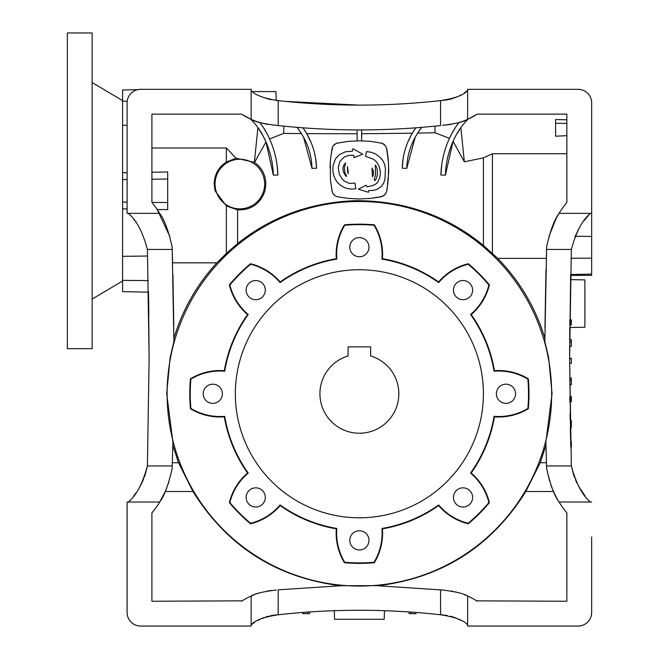 <?xml version="1.0" encoding="UTF-8"?>
<svg xmlns="http://www.w3.org/2000/svg" width="659" height="659" viewBox="0 0 659 659"><rect width="100%" height="100%" fill="white"/><g stroke="black" fill="none" stroke-linecap="round" stroke-linejoin="round"><path stroke-width="0.99" d="M252.57 91.585L275.94 91.585L276.253 100.498M251.137 90.456C254.703 94.978 263.724 98.364 278.197 100.605L284.078 101.239L278.197 100.605C332.317 106.618 386.446 106.618 440.566 100.605L434.701 101.231C384.444 106.404 334.237 106.404 284.078 101.239M145.145 89.327L140.631 89.327A13.534 13.534 0 0 0 127.105 102.862L127.105 213.359L159.7 213.359A92.458 92.458 0 0 0 151.908 202.494L151.908 114.139L241.556 114.139A69.912 69.912 0 0 0 251.137 119.345L251.137 89.327L140.631 89.327M270.676 99.723L260.873 96.527M457.115 96.873L454.323 97.977M449.257 99.468L440.566 100.605C454.982 98.38 464.002 95.003 467.626 90.456M574.887 237.042L575.216 236.227L591.658 236.474L591.658 102.862A13.534 13.534 0 0 0 578.132 89.327L467.626 89.327L467.626 119.345A69.912 69.912 0 0 0 477.198 114.139L566.855 114.139L566.855 202.494L565.175 204.57M127.105 125.334L122.59 125.284L122.59 89.97L137.574 89.682M127.203 101.206L122.59 101.247L122.59 179.536L122.59 172.765L127.105 172.691M127.105 208.928L122.59 208.854L122.59 179.536L127.105 179.487M127.105 202.132L122.59 202.082L122.59 280.372L122.59 256.335L147.6 256.03M133.884 219.645L134.263 220.122M148.25 280.594L122.59 280.372L122.59 291.649L148.497 292.151L148.852 314.244M148.489 291.665L149.132 357.689L147.402 465.938L149.132 357.689L147.402 249.44C142.608 231.696 136.215 219.669 128.233 213.359M147.402 249.44L172.213 249.44L172.139 246.936C168.515 230.699 164.371 219.505 159.7 213.359M242.183 600.843L151.908 601.247L151.908 512.883A92.458 92.458 0 0 0 159.7 502.018C164.371 495.865 168.515 484.678 172.139 468.442L172.897 442.016L166.711 393.769L170.104 357.689L173.902 341.593L172.213 249.44M551.657 393.769A192.28 192.28 0 0 0 359.377 201.497A192.28 192.28 0 0 0 167.106 393.769A192.28 192.28 0 0 0 359.377 586.049A192.28 192.28 0 0 0 551.657 393.769M172.617 262.834L216.827 262.834L226.325 253.46L237.602 243.575C271.302 216.687 310.554 202.387 355.366 200.665C404.296 200.649 446.983 215.567 483.409 245.428L497.71 258.386C519.893 281.146 535.61 307.769 544.878 338.265L544.861 341.593L548.65 357.689L552.053 393.769L545.866 442.016L545.949 445.352L540.232 462.717L546.443 462.717L546.624 468.442L549.515 480.848M216.827 262.834C196.794 284.713 182.477 309.854 173.885 338.265L173.902 341.593M237.602 243.575L237.602 209.933L226.325 205.913L215.089 190.805L214.175 184.042C214.472 174.528 218.524 167.188 226.325 162.032L226.325 147.978L151.908 147.978M265.948 141.883L263.048 135.828A90.209 90.209 0 0 1 273.37 175.154L265.948 141.883L254.539 162.402C261.87 167.707 265.643 174.923 265.865 184.042L264.959 190.805C260.445 203.812 251.326 210.188 237.602 209.933M330.316 162.476L330.456 180.006L332.235 191.909M331.189 185.607L332.597 192.898L335.242 195.863L337.721 196.852L348.479 198.425L359.377 198.96L370.284 198.425L381.042 196.852L384.823 194.776M385.672 146.051L382.319 143.3L370.284 141.339L359.377 140.812L348.479 141.339L336.444 143.291L333.289 145.713L332.128 148.135L330.464 159.758L330.027 167.971M277.06 165.047L277.884 175.022L273.37 175.154M301.418 133.604L297.069 127.352A78.932 78.932 0 0 1 303.568 137.245L301.418 133.604L283.667 133.406L269.58 138.942M315.677 158.803L316.534 168.259L312.02 168.366A67.655 67.655 0 0 0 303.568 137.245L312.02 168.366L313.503 168.333M357.129 133.769L306.715 133.653L310.924 142.089M215.048 184.042A24.803 24.803 0 0 0 239.86 208.854A24.803 24.803 0 0 0 264.663 184.042A24.803 24.803 0 0 0 239.86 159.239A24.803 24.803 0 0 0 215.048 184.042M566.855 202.494A92.458 92.458 0 0 0 559.063 213.359C554.392 219.513 550.249 230.699 546.624 246.936L544.861 341.593M546.542 249.44L571.361 249.44L569.631 357.689L571.361 465.938C576.155 483.681 582.54 495.708 590.53 502.018M492.43 253.344L492.43 153.736L566.855 153.736M497.71 258.386L546.27 258.386M546.624 246.936L546.451 252.463M546.385 254.671L546.311 257.026M558.33 214.579L556.229 218.335M556.031 218.706L548.963 236.4M575.216 236.227L575.587 235.329M577.762 230.675L580.019 226.638M584.08 220.666L588.52 215.419M151.908 202.404L167.691 202.577L167.691 209.644L157.172 209.463L169.8 236.408M172.584 261.598L172.436 256.59M172.361 254.16L172.312 252.463M226.325 253.46L226.325 205.913M172.806 445.352L178.531 462.717L192.963 491.507C227.157 546.212 276.261 577.614 340.266 585.703L376.24 585.645L442.444 590.027L376.24 585.645M378.497 585.703C442.502 577.614 491.606 546.212 525.8 491.507L540.232 462.717M370.284 198.425L382.319 196.473M333.289 194.051L335.242 195.863L337.721 196.852M332.597 146.866L331.164 154.354M333.289 145.713L335.242 143.901M337.721 142.921L336.444 143.291M385.161 194.397L386.627 191.637L388.003 182.296M388.209 180.739L388.645 166.323M388.431 162.287L386.561 147.954M386.709 148.572L385.466 145.713M412.312 133.2L415.755 127.821A83.438 83.438 0 0 0 411.249 135.062L412.312 133.2L361.634 133.752M403.086 158.819L402.229 168.259A72.16 72.16 0 0 1 411.249 135.062L407.83 142.113M403.127 168.284L406.735 168.366L415.195 137.245A67.655 67.655 0 0 0 406.735 168.366M417.658 133.11L415.195 137.245A78.932 78.932 0 0 1 421.686 127.352L417.658 133.11L435.072 132.764L434.891 126.149L440.566 125.556C386.446 131.38 332.317 131.38 278.197 125.556L276.319 125.35C263.04 123.727 254.646 121.726 251.137 119.345A69.912 69.912 0 0 0 259.761 122.541A72.16 72.16 0 0 1 267.043 133.736L263.147 127.187M450.978 124.419L442.444 125.35C455.781 123.711 464.175 121.709 467.626 119.345A69.912 69.912 0 0 1 459.002 122.541A72.16 72.16 0 0 0 451.72 133.736L449.454 138.332L435.072 132.764M441.728 164.865L440.879 175.022A94.715 94.715 0 0 1 451.72 133.736L455.616 127.187M483.409 245.428L483.409 157.863L464.356 161.801L453.079 141.281L445.385 175.154L440.879 175.022M382.319 143.3L381.042 142.921M384.576 144.716L383.513 143.901M387.187 151.224L386.627 148.135M387.187 188.54L388.752 171.431L388.299 159.758L387.311 152.18M386.545 191.868L387.031 189.421M384.576 195.048L383.513 195.863L385.474 194.051L386.627 191.637M378.002 181.727L376.305 183.688L373.167 185.418L366.997 186.884L366.346 185.113L358.405 189.182L368.48 192.263L368.809 190.476L372.994 190.426L376.783 189.537L381.503 186.332L383.629 183.177L384.93 179.446L385.457 169.033L384.716 164.651L382.887 160.607L380.441 157.641L375.375 153.868L371.075 152.237L366.511 151.57L365.432 156.249L373.645 159.289L376.775 162.114L378.876 165.763L380.054 169.767L380.342 173.861L379.798 177.502L378.002 181.727M352.944 148.703L352.293 151.224L345.547 151.768L339.278 154.684L335.373 158.992L332.943 166.266L332.844 170.673L333.602 175.047L335.192 179.067L337.523 182.502L340.489 185.278L343.982 187.37L347.861 188.672L351.898 189.108L355.852 188.705L354.896 183.111L349.385 183.449L344.179 181.027L342.029 178.902L339.278 174.001L338.232 167.6L339.871 161.389L344.237 157.056L348.652 155.442L352.194 155.244L353.891 155.433L353.891 157.707L362.738 154.198L352.944 148.703M345.415 175.483L346.379 176.521L346.477 175.854L344.912 172.699L344.327 167.913L345.588 162.839L343.397 165.813L342.886 168.218L343.38 171.999L345.415 175.483M376.413 178.432L377.352 175.327L377.203 169.495L376.635 167.172L375.268 165.137L375.449 175.212L374.131 179.627L374.946 180.673L376.413 178.432M348.15 171.744L347.433 166.587L347.548 171.464L348.265 173.754L348.15 171.744M372.351 175.137L372.508 176.81L373.365 174.94L373.414 171.175L371.973 168.094L372.351 175.137M248.204 314.483L247.57 314.565A56.847 56.847 0 0 1 229.357 284.869A169.61 169.61 0 0 1 250.478 263.74A56.847 56.847 0 0 1 280.174 281.953L280.091 282.596A56.377 56.377 0 0 0 250.601 264.259A169.132 169.132 0 0 0 229.867 284.993A56.377 56.377 0 0 0 248.204 314.483A136.553 136.553 0 0 0 224.703 371.223A56.377 56.377 0 0 0 190.879 379.114A169.132 169.132 0 0 0 190.879 408.432A56.377 56.377 0 0 0 224.703 416.323A136.553 136.553 0 0 0 248.204 473.055A56.377 56.377 0 0 0 229.867 502.553A169.132 169.132 0 0 0 250.601 523.279A56.377 56.377 0 0 0 280.091 504.951A136.553 136.553 0 0 0 336.831 528.452A56.377 56.377 0 0 0 344.723 562.267A169.132 169.132 0 0 0 374.04 562.267A56.377 56.377 0 0 0 381.932 528.452L382.434 528.847A137.023 137.023 0 0 0 438.589 505.585L438.663 504.951A56.377 56.377 0 0 0 468.162 523.279A169.132 169.132 0 0 0 488.896 502.553A56.377 56.377 0 0 0 470.559 473.055A136.553 136.553 0 0 0 494.061 416.323A56.377 56.377 0 0 0 527.875 408.432A169.132 169.132 0 0 0 527.875 379.114A56.377 56.377 0 0 0 494.061 371.223A136.553 136.553 0 0 0 470.559 314.483A56.377 56.377 0 0 0 488.896 284.993A169.132 169.132 0 0 0 468.162 264.259A56.377 56.377 0 0 0 438.663 282.596A136.553 136.553 0 0 0 381.932 259.094A56.377 56.377 0 0 0 374.04 225.271A169.132 169.132 0 0 0 344.723 225.271A56.377 56.377 0 0 0 336.831 259.094A136.553 136.553 0 0 0 280.091 282.596M336.831 259.094L336.321 258.699A137.023 137.023 0 0 0 280.174 281.953M336.321 258.699A56.847 56.847 0 0 1 344.443 224.826A169.61 169.61 0 0 1 374.32 224.826A56.847 56.847 0 0 1 382.434 258.699L381.932 259.094M438.663 282.596L438.589 281.953A137.023 137.023 0 0 0 382.434 258.699M438.589 281.953A56.847 56.847 0 0 1 468.285 263.74A169.61 169.61 0 0 1 489.406 284.869A56.847 56.847 0 0 1 471.193 314.565L470.559 314.483M494.061 371.223L494.456 370.712A137.023 137.023 0 0 0 471.193 314.565M494.456 370.712A56.847 56.847 0 0 1 528.329 378.834A169.61 169.61 0 0 1 528.329 408.712A56.847 56.847 0 0 1 494.456 416.826L494.061 416.323M470.559 473.055L471.193 472.981A137.023 137.023 0 0 0 494.456 416.826M471.193 472.981A56.847 56.847 0 0 1 489.406 502.669A169.61 169.61 0 0 1 468.285 523.798A56.847 56.847 0 0 1 438.589 505.585M382.434 528.847A56.847 56.847 0 0 1 374.32 562.72A169.61 169.61 0 0 1 344.443 562.72A56.847 56.847 0 0 1 336.321 528.847L336.831 528.452M280.091 504.951L280.174 505.585A137.023 137.023 0 0 0 336.321 528.847M280.174 505.585A56.847 56.847 0 0 1 250.478 523.798A169.61 169.61 0 0 1 229.357 502.669A56.847 56.847 0 0 1 247.57 472.981L248.204 473.055M224.703 416.323L224.307 416.826A137.023 137.023 0 0 0 247.57 472.981M224.307 416.826A56.847 56.847 0 0 1 190.435 408.712A169.61 169.61 0 0 1 190.435 378.834A56.847 56.847 0 0 1 224.307 370.712L224.703 371.223M247.57 314.565A137.023 137.023 0 0 0 224.307 370.712M344.443 562.72L344.723 562.267M528.329 378.834L527.875 379.114M265.313 290.125A9.58 9.58 0 0 0 255.733 280.536A9.58 9.58 0 0 0 246.145 290.125A9.58 9.58 0 0 0 255.733 299.705A9.58 9.58 0 0 0 265.313 290.125M265.313 497.421A9.58 9.58 0 0 0 255.733 487.841A9.58 9.58 0 0 0 246.145 497.421A9.58 9.58 0 0 0 255.733 507.01A9.58 9.58 0 0 0 265.313 497.421M515.552 393.769A9.58 9.58 0 0 0 505.964 384.189A9.58 9.58 0 0 0 496.384 393.769A9.58 9.58 0 0 0 505.964 403.357A9.58 9.58 0 0 0 515.552 393.769M368.966 540.355A9.58 9.58 0 0 0 359.377 530.767A9.58 9.58 0 0 0 349.797 540.355A9.58 9.58 0 0 0 359.377 549.936A9.58 9.58 0 0 0 368.966 540.355M381.932 528.452A136.553 136.553 0 0 0 438.663 504.951M472.618 497.421A9.58 9.58 0 0 0 463.03 487.841A9.58 9.58 0 0 0 453.45 497.421A9.58 9.58 0 0 0 463.03 507.01A9.58 9.58 0 0 0 472.618 497.421M368.966 247.191A9.58 9.58 0 0 0 359.377 237.602A9.58 9.58 0 0 0 349.797 247.191A9.58 9.58 0 0 0 359.377 256.771A9.58 9.58 0 0 0 368.966 247.191M222.38 393.769A9.58 9.58 0 0 0 212.799 384.189A9.58 9.58 0 0 0 203.211 393.769A9.58 9.58 0 0 0 212.799 403.357A9.58 9.58 0 0 0 222.38 393.769M472.618 290.125A9.58 9.58 0 0 0 463.03 280.536A9.58 9.58 0 0 0 453.45 290.125A9.58 9.58 0 0 0 463.03 299.705A9.58 9.58 0 0 0 472.618 290.125M483.409 393.769A124.032 124.032 0 0 0 359.377 269.737A124.032 124.032 0 0 0 235.345 393.769A124.032 124.032 0 0 0 359.377 517.801A124.032 124.032 0 0 0 483.409 393.769M348.109 355.951A39.466 39.466 0 0 0 359.377 433.235A39.466 39.466 0 0 0 370.655 355.951L370.655 346.865L348.109 346.865L348.109 355.951M344.443 224.826L344.723 225.271M374.32 224.826L374.04 225.271M468.285 263.74L468.162 264.259M489.406 284.869L488.896 284.993M528.329 408.712L527.875 408.432M489.406 502.669L488.896 502.553M468.285 523.798L468.162 523.279M374.32 562.72L374.04 562.267M250.478 523.798L250.601 523.279M229.357 502.669L229.867 502.553M190.435 408.712L190.879 408.432M190.435 378.834L190.879 379.114M229.357 284.869L229.867 284.993M250.478 263.74L250.601 264.259M483.409 157.863L492.43 153.736M151.908 172.246L167.691 171.974L167.691 179.042L151.908 179.215M148.769 308.255L148.662 301.451M173.795 326.221L172.93 274.836M172.139 468.442L172.897 442.016M545.866 442.016L546.624 468.442C550.249 484.678 554.392 495.873 559.063 502.018A92.458 92.458 0 0 0 566.855 512.883L566.855 601.247L476.581 600.843M545.957 269.852L544.96 327.712M546.542 465.938L571.361 465.938L573.503 474.431M128.233 502.018C136.174 495.79 142.566 483.764 147.402 465.938L172.213 465.938M278.213 589.813L342.515 585.645M447.354 615.514L440.566 614.773L440.566 589.821M467.626 624.921C464.051 620.399 455.031 617.013 440.566 614.773C386.446 608.759 332.317 608.759 278.197 614.773L278.197 589.821M186.859 626.05L140.631 626.05A13.534 13.534 0 0 1 127.105 612.516L127.105 502.018L159.7 502.018L165.244 491.507L192.963 491.507M151.908 512.883L152.847 511.738M271.549 590.415L267.356 591.041M260.041 592.754L257.092 593.685M254.588 594.599L251.137 596.033A69.912 69.912 0 0 0 241.556 601.247M466.02 595.332L464.224 594.616M456.992 592.276L455.295 591.848M452.708 591.28L451.143 590.991M525.8 491.507L553.519 491.507L555.957 496.54M556.056 496.729L557.572 499.489M565.916 511.738L566.855 512.883M550.866 484.917L553.519 491.507M165.244 491.507L168.976 481.721M172.32 462.717L178.531 462.717M216.177 626.05L228.912 626.05M136.133 492.718L134.321 495.173M134.823 494.522L133.464 496.252M142.781 480.971L143.654 478.887M145.334 474.2L147.303 466.457M434.701 614.147L440.566 614.773L434.701 614.147C384.444 608.974 334.237 608.974 284.078 614.139L271.22 615.547M267.628 616.387L265.915 616.898M264.004 617.557L262.018 618.348M260.008 619.262L257.727 620.448M254.498 622.426L251.549 624.592M282.439 614.312L280.322 614.542M460.633 620.226L455.674 617.911M453.672 617.17L450.591 616.239M489.851 626.05L502.578 626.05M531.895 626.05L578.132 626.05A13.534 13.534 0 0 0 591.658 612.516L591.658 536.97M591.658 566.287L591.658 612.516M581.798 491.523L584.467 495.206M578.47 486.045L585.233 496.178M575.365 479.521L577.045 483.261M384.485 610.695L384.189 619.287L334.574 619.287L334.278 610.695M570.818 447.156L570.694 442.551L571.361 442.56L571.361 447.148L570.818 447.156L569.631 357.689L570.653 274.515L591.658 274.103L591.658 275.38L570.636 275.38L570.529 279.638L584.895 279.886L584.895 327.243L569.763 327.507L569.681 339.673L571.361 339.706L571.361 346.313L569.648 346.346L569.631 357.689M571.361 442.56L571.361 441.571L570.669 441.555L570.348 427.518L571.361 427.493L571.361 423.086L570.266 423.07M569.92 401.718L569.862 397.13L571.361 397.155L571.361 401.685L569.92 401.718L569.928 402.558M570.093 413.811L570.216 420.417L571.361 420.434L571.361 423.086M571.361 396.669L569.854 396.644L571.361 396.669L571.361 397.155L569.862 397.13M571.361 320.002L569.837 319.977M571.361 358.315L569.631 358.282L571.361 358.315L571.361 363.323L569.631 363.356M569.631 358.776L571.361 358.809M569.788 324.928L571.361 324.895L571.361 320.389L569.837 320.365L569.788 324.928M569.846 319.887L571.361 319.912L571.361 320.389M477.198 601.247A69.912 69.912 0 0 0 467.626 596.033L467.626 626.05L578.132 626.05M140.631 626.05L251.137 626.05L251.137 596.033C254.58 593.668 262.974 591.667 276.319 590.027M458.302 619.04L452.478 616.783M273.922 615.119L278.197 614.773C263.781 616.997 254.761 620.374 251.137 624.921M278.197 614.773L267.282 616.486M263.542 617.73L261.499 618.57M590.53 213.359C582.589 219.587 576.197 231.622 571.361 249.44M575.076 236.573L579.261 227.923M577.004 483.179L576.386 481.861M574.45 477.19L571.361 465.938M145.441 473.879L144.585 476.424M143.283 479.793L138.802 488.64M566.855 119.798L555.578 119.543L555.578 136.199L566.855 135.68M453.079 141.281L455.715 135.828A67.655 67.655 0 0 1 468.104 119.131L477.198 114.139M464.356 161.801L460.839 127.582L455.715 135.828A90.209 90.209 0 0 0 445.385 175.154M357.129 140.919L357.129 129.914A757.726 757.726 0 0 0 361.634 129.914L361.634 140.919M306.715 133.653L303 127.821A83.438 83.438 0 0 1 307.514 135.062A72.16 72.16 0 0 1 316.534 168.259M259.868 122.574L265.841 124.057M266.722 124.222L267.628 124.394M283.667 133.406L283.864 126.149M261.318 124.584L259.761 122.541M226.325 162.032L236.037 158.218L226.325 147.978M578.132 89.327L573.618 89.327M286.039 101.437L359.015 105.11M167.691 89.327L155.409 89.327M591.658 102.862L591.658 106.239M591.658 236.474L591.658 274.103M436.324 101.066L447.519 99.83M448.73 99.591L449.899 99.311M450.789 99.089L452.848 98.479M458.755 96.115L461.036 94.929M464.266 92.952L467.215 90.785M579.566 227.404L578.388 229.489M146.99 467.972L147.402 465.938M140.153 486.293L141.883 482.915M144.37 477.009L144.98 475.296M573.725 475.114L574.541 477.437M580.505 489.53L580.777 489.958M440.566 125.556L440.566 100.605L442.667 100.489M276.096 100.489L278.197 100.605L278.197 125.556M440.566 614.773L442.667 614.888M167.691 202.577L167.691 179.042M591.658 502.018L559.063 502.018M559.063 213.359L591.658 213.359M241.556 114.139L250.659 119.131A67.655 67.655 0 0 1 263.048 135.828L257.924 127.582L254.358 162.303L236.037 158.218M442.444 590.027C455.715 591.65 464.109 593.652 467.626 596.033M457.437 124.584L459.002 122.541M267.043 133.736A94.715 94.715 0 0 1 277.884 175.022M555.578 123.324L566.855 123.365M571.089 258.237L591.658 258.163M309.681 611.947L309.656 613.644L302.802 613.644L302.778 612.45M307.72 612.087L307.695 613.644M411.043 612.087L411.068 613.644L409.107 613.644L409.082 611.947M415.986 612.45L415.961 613.644L411.068 613.644M569.706 380.218L571.361 380.243L571.361 384.65L569.738 384.683M569.689 378.011L571.361 378.044L571.361 380.243M569.664 341.881L571.361 341.906M92.145 190.805L92.145 32.95L67.342 32.95L67.342 348.669L92.145 348.669L92.145 190.805M571.361 441.571L570.669 441.555M122.59 100.605L92.145 82.564M122.59 281.014L92.145 299.054"/></g></svg>
